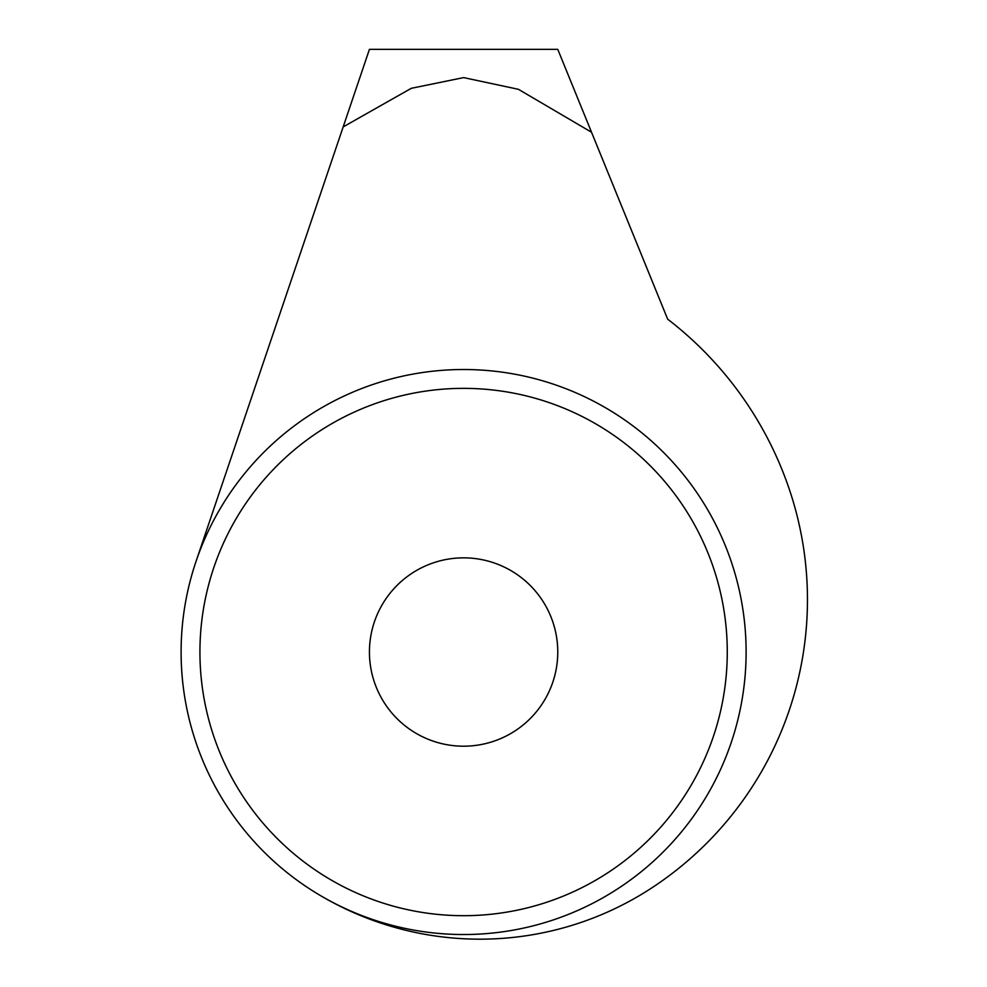 <?xml version="1.0" encoding="UTF-8"?>
<svg xmlns="http://www.w3.org/2000/svg" width="987" height="987" viewBox="0 0 987 987"><rect width="100%" height="100%" fill="white"/><g stroke="black" fill="none" stroke-linecap="round" stroke-linejoin="round"><path stroke-width="1.48" d="M463.606 388.36A263.665 263.665 0 0 0 199.929 652.025A263.665 263.665 0 0 0 463.606 915.689A263.665 263.665 0 0 0 727.271 652.025A263.665 263.665 0 0 0 463.606 388.36M591.534 132.246L667.656 319.159A360.095 360.095 0 0 1 789.131 488.775A344.648 344.648 0 0 1 652.938 887.14A313.582 313.582 0 0 1 315.013 892.297A282.504 282.504 0 0 0 746.11 652.025A282.504 282.504 0 0 0 196.031 561.406L369.434 49.35L557.766 49.35L591.534 132.246L518.397 89.299L463.606 77.603L411.283 88.312L343.168 126.916M315.013 892.297A282.504 282.504 0 0 1 196.031 561.406M369.434 652.025A94.172 94.172 0 0 1 463.606 557.852A94.172 94.172 0 0 1 557.766 652.025A94.172 94.172 0 0 1 463.606 746.197A94.172 94.172 0 0 1 369.434 652.025"/></g></svg>

